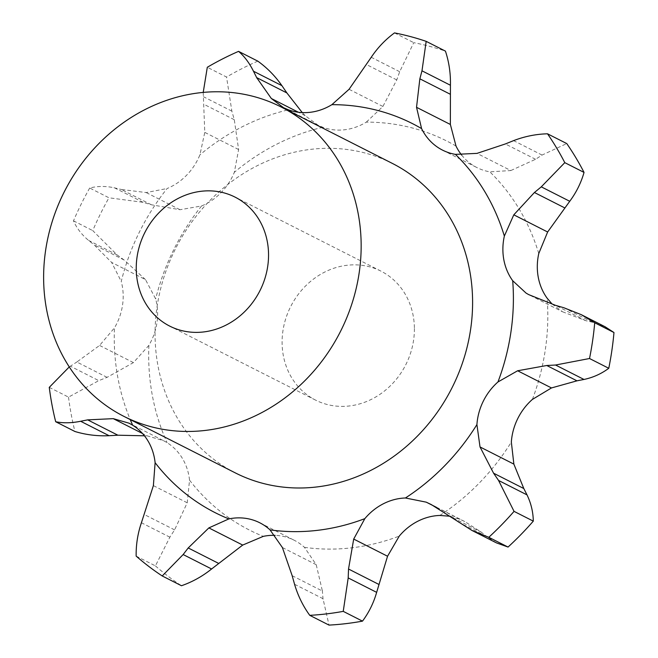 <?xml version="1.0" encoding="UTF-8"?>
<svg xmlns="http://www.w3.org/2000/svg" width="658" height="658" viewBox="0 0 658 658"><rect width="100%" height="100%" fill="white"/><g stroke="black" fill="none" stroke-linecap="round" stroke-linejoin="round"><path stroke-width="0.49" stroke-dasharray="3.29 2.47" d="M203.223 92.408L204.778 132.381L199.909 154.844A56.868 50.715 -63.1 0 1 186.642 175.192A56.868 50.715 -63.1 0 1 167.116 188.517A218.111 194.513 -63.1 0 0 121.237 281.443A56.868 50.715 -63.1 0 1 122.561 304.983A56.868 50.715 -63.1 0 1 114.476 327.873A218.111 194.513 -63.1 0 0 130.226 419.574M257.804 61.136A300.048 267.584 -63.1 0 0 226.549 77.044L207.303 67.272M456.01 146.06A218.111 194.513 -63.1 0 0 366.309 122.125A56.868 50.715 -63.1 0 1 344.66 129.766A56.868 50.715 -63.1 0 1 322.823 127.274L317.946 125.152L305.18 115.676L302.269 112.592M143.049 202.319L114.599 187.884C105.996 185.959 97.697 186 89.694 188.015L108.948 197.787L143.049 202.319L151.414 204.778L180.012 209.721L201.537 205.979A56.868 50.715 -63.1 0 0 221.063 192.662A56.868 50.715 -63.1 0 0 234.33 172.314L238.624 149.547L234.281 119.698L231.863 111.136L226.549 77.044M235.317 472.896A173.523 154.745 116.9 0 1 175.826 248.132A173.523 154.745 116.9 0 1 392.341 163.406M238.624 149.547L204.778 132.381M234.281 119.698L204.054 104.367M231.863 111.136L203.404 96.701M461.636 155.025A56.868 50.715 -63.1 0 0 469.927 163.192A56.868 50.715 -63.1 0 0 476.902 167.56A56.868 50.715 -63.1 0 0 489.84 171.837L510.838 170.545L476.992 153.38M292.168 575.701L322.395 591.032L316.227 564.687L304.44 547.333A56.868 50.715 -63.1 0 0 294.258 540.276A56.868 50.715 -63.1 0 0 285.416 536.895A56.868 50.715 -63.1 0 0 275.126 535.357M136.165 556.117L155.42 565.888L169.871 537.183L174.592 529.887L187.226 502.794L189.537 480.151A56.868 50.715 -63.1 0 0 182.398 458.396A56.868 50.715 -63.1 0 0 167.099 442.686L163.546 440.679L147.112 435.826L142.473 433.474M49.26 387.356L68.514 397.128L98.799 380.637L107.073 377.347L133.426 362.607L148.897 345.343A56.868 50.715 -63.1 0 0 156.982 322.453A56.868 50.715 -63.1 0 0 155.658 298.913L145.5 279.617L111.654 262.452L121.237 281.443M366.309 122.125L382.907 106.473L396.758 79.922L399.686 71.714L413.759 42.671A300.048 267.584 -63.1 0 1 445.433 51.118M151.414 204.778L121.187 189.446L146.166 192.555L167.116 188.517M89.694 188.015A300.048 267.584 -63.1 0 0 73.49 220.833C76.797 228.334 81.847 234.873 88.641 240.45L93.921 244.677L111.654 262.452M113.949 187.727L121.862 189.603M107.073 377.347L76.846 362.015L99.58 345.442L114.476 327.873M69.271 366.925L70.348 366.202L98.799 380.637M69.707 366.629L77.504 361.596M551.98 303.906L562.557 311.793L528.711 294.62M450.311 516.267L460.082 519.327L464.737 521.547L481.302 532.166L451.084 516.834M145.5 279.617L124.14 260.017L117.091 254.893L92.745 230.604A300.048 267.584 -63.1 0 1 108.948 197.787M510.838 170.545L535.563 159.285L542.052 155.066L566.76 143.567M147.112 435.826L144.439 435.802M68.514 397.128A300.048 267.584 -63.1 0 0 74.938 431.5M155.42 565.888A300.048 267.584 -63.1 0 0 181.468 585.735M562.557 311.793L585.735 320.66L592.34 322.19L605.072 326.746M294.554 584.271L323.012 598.706L329.008 625.1M322.321 590.259L323.062 599.471M458.108 521.983L486.566 536.418L496.445 542.883M480.768 531.738L487.076 536.838M414.392 327.783A72.298 64.476 -63.1 0 0 380.966 271.137A72.298 64.476 -63.1 0 0 290.746 306.447A72.298 64.476 -63.1 0 0 315.536 400.097A72.298 64.476 -63.1 0 0 382.035 392.867A72.298 64.476 -63.1 0 0 414.392 327.783M394.504 32.9L413.759 42.671M124.14 260.017L93.921 244.677M117.091 254.893L88.641 240.45M73.49 220.833L92.745 230.604M535.563 159.285L505.336 143.954M542.052 155.066L513.602 140.631M585.735 320.66L555.508 305.328M592.34 322.19L563.881 307.755M287.25 110.083A218.111 194.513 -63.1 0 0 199.909 154.844M322.823 127.274A218.111 194.513 -63.1 0 0 234.33 172.314M305.18 115.676L298.444 112.263M538.77 253.536A218.111 194.513 -63.1 0 0 489.84 171.837M532.388 399.422A218.111 194.513 -63.1 0 0 547.785 311.991A218.111 194.513 -63.1 0 0 547.119 298.181M439.84 515.453A218.111 194.513 -63.1 0 0 511.34 442.044M304.44 547.333A218.111 194.513 -63.1 0 0 399.258 536.106M189.537 480.151A218.111 194.513 -63.1 0 0 263.299 536.36M148.897 345.343A218.111 194.513 -63.1 0 0 167.099 442.686M201.537 205.979A218.111 194.513 -63.1 0 0 155.658 298.913M382.907 106.473L349.061 89.299M180.012 209.721L146.166 192.555M133.426 362.607L99.58 345.442M187.226 502.794L153.38 485.629M316.227 564.687L282.389 547.522M460.082 519.327L436.369 507.293M396.758 79.922L366.539 64.591M399.686 71.714L371.235 57.279M174.592 529.887L144.373 514.556M169.871 537.183L141.412 522.748M283.549 107.698L317.946 125.152M442.48 150.098L476.902 167.56M129.141 423.217L163.546 440.679M259.836 522.814L294.258 540.276M431.327 504.596L464.737 521.547M380.966 271.137L235.103 197.137M315.536 400.097L169.682 326.088"/><path stroke-width="0.99" d="M281.92 85.663C275.184 76.024 267.14 67.848 257.804 61.136L238.55 51.365C244.365 56.292 249.333 62.913 253.47 71.228L281.92 85.663L286.88 92.934L256.653 77.603L271.343 98.503L283.549 107.698L288.401 109.812A56.868 50.715 -63.1 0 0 310.231 112.296A56.868 50.715 -63.1 0 0 331.887 104.663L349.061 89.299L371.235 57.279C377.643 47.713 385.399 39.587 394.504 32.9A300.048 267.584 -63.1 0 1 426.178 41.355L421.984 70.817L419.853 78.812L416.53 107.303L421.589 128.598A56.868 50.715 -63.1 0 0 435.506 145.722A56.868 50.715 -63.1 0 0 442.48 150.098A56.868 50.715 -63.1 0 0 455.418 154.375L476.992 153.38L505.336 143.954L513.602 140.631C524.681 136.379 535.982 134.1 547.505 133.804L566.76 143.567A300.048 267.584 -63.1 0 1 584.041 172.421C581.047 182.875 576.276 192.49 569.738 201.282L541.279 186.847L534.419 192.514L513.799 214.829L504.349 236.074A56.868 50.715 -63.1 0 0 503.847 259.828A56.868 50.715 -63.1 0 0 512.697 280.719L526.12 293.139L528.711 294.62L555.508 305.328L563.881 307.755L581.269 314.664L605.072 326.746L613.972 332.529A300.048 267.584 -63.1 0 1 608.773 368.283C601.404 373.785 593.154 377.511 584 379.46L555.549 365.026L546.757 365.503L517.632 370.767L497.966 381.961A56.868 50.715 -63.1 0 0 483.276 401.224A56.868 50.715 -63.1 0 0 476.918 424.575L480.019 446.946L513.865 464.112L523.801 488.532L527.017 494.89C531.064 503.271 533.153 512.014 533.301 521.136A300.048 267.584 -63.1 0 1 508.05 547.061L496.445 542.883L471.975 530.463L431.327 504.596L426.244 502.161L405.418 497.991A56.868 50.715 -63.1 0 0 383.417 503.748A56.868 50.715 -63.1 0 0 364.828 518.644L353.7 539.075L348.526 569.022L348.197 577.921L343.237 611.364L362.492 621.136C368.949 612.442 373.67 602.851 376.647 592.356L348.197 577.921M253.166 70.595L256.982 78.244M238.55 51.365A300.048 267.584 -63.1 0 0 207.303 67.272L203.223 92.408M302.269 112.592L286.88 92.934M343.237 611.364A300.048 267.584 -63.1 0 1 309.754 615.329C302.984 606.002 297.918 595.646 294.554 584.271L292.168 575.701L282.389 547.522L270.019 529.871A56.868 50.715 -63.1 0 0 259.836 522.814A56.868 50.715 -63.1 0 0 250.994 519.433A56.868 50.715 -63.1 0 0 228.877 518.899L208.857 527.905L188.213 547.958L183.146 554.546L162.222 575.964L181.468 585.735C192.333 581.96 202.376 576.375 211.596 568.981L183.146 554.546M162.222 575.964A300.048 267.584 -63.1 0 1 136.165 556.117C135.959 544.799 137.703 533.679 141.412 522.748L153.38 485.629L155.115 462.689A56.868 50.715 -63.1 0 0 147.976 440.934A56.868 50.715 -63.1 0 0 132.677 425.216L129.141 423.217L113.266 418.653L87.662 419.87L80.638 421.268C71.492 423.11 63.168 423.267 55.683 421.737L74.938 431.5C85.951 434.823 97.335 436.229 109.088 435.703L80.638 421.268M280.9 106.867L392.341 163.406A173.523 154.745 116.9 0 1 472.576 299.357A173.523 154.745 116.9 0 1 394.915 455.558A173.523 154.745 116.9 0 1 235.317 472.896L123.877 416.358A173.523 154.745 -63.1 0 0 283.483 399.019A173.523 154.745 -63.1 0 0 361.135 242.818A173.523 154.745 -63.1 0 0 280.9 106.867A173.523 154.745 -63.1 0 0 64.394 191.593A173.523 154.745 -63.1 0 0 123.877 416.358M426.178 41.355L445.433 51.118C449.036 62.049 450.705 73.425 450.434 85.252L450.368 124.469L456.01 146.06A56.868 50.715 -63.1 0 0 461.636 155.025M569.738 201.282L547.637 231.994L538.77 253.536A56.868 50.715 -63.1 0 0 538.269 277.298A56.868 50.715 -63.1 0 0 547.119 298.181L551.98 303.906M546.757 365.503L576.976 380.834L551.478 387.94L532.388 399.422A56.868 50.715 -63.1 0 0 517.698 418.694A56.868 50.715 -63.1 0 0 511.34 442.044L513.865 464.112M450.311 516.267L439.84 515.453A56.868 50.715 -63.1 0 0 417.838 521.218A56.868 50.715 -63.1 0 0 399.258 536.106L387.546 556.24L353.7 539.075M275.126 535.357A56.868 50.715 -63.1 0 0 263.299 536.36L242.703 545.071L208.857 527.905M547.505 133.804A300.048 267.584 -63.1 0 1 564.786 162.649L541.279 186.847M55.683 421.737A300.048 267.584 -63.1 0 1 49.26 387.356L69.271 366.925M142.473 433.474L113.266 418.653M555.549 365.026L589.519 358.511A300.048 267.584 -63.1 0 0 594.717 322.765L581.269 314.664M471.975 530.463L488.795 537.29A300.048 267.584 -63.1 0 0 514.046 511.365L498.558 480.455L493.582 473.201L480.019 446.946M144.439 435.802L117.889 435.201L109.088 435.703M242.703 545.071L211.596 568.981M576.268 380.966L584.699 379.321M387.546 556.24L376.647 592.356M309.754 615.329L329.008 625.1A300.048 267.584 -63.1 0 0 362.492 621.136M564.786 162.649L584.041 172.421M117.889 435.201L87.662 419.87M218.44 563.297L188.213 547.958M594.717 322.765L613.972 332.529M589.519 358.511L608.773 368.283M523.801 488.532L493.582 473.201M378.745 584.362L348.526 569.022M514.046 511.365L533.301 521.136M488.795 537.29L508.05 547.061M527.017 494.89L498.558 480.455M268.538 253.782A72.298 64.476 -63.1 0 0 235.103 197.137A72.298 64.476 -63.1 0 0 144.892 232.439A72.298 64.476 -63.1 0 0 169.682 326.088A72.298 64.476 -63.1 0 0 236.181 318.867A72.298 64.476 -63.1 0 0 268.538 253.782M288.401 109.812A218.111 194.513 -63.1 0 0 287.25 110.083M298.444 112.263L271.343 98.503M421.589 128.598A218.111 194.513 -63.1 0 0 331.887 104.663M504.349 236.074A218.111 194.513 -63.1 0 0 455.418 154.375M497.966 381.961A218.111 194.513 -63.1 0 0 513.363 294.521A218.111 194.513 -63.1 0 0 512.697 280.719M405.418 497.991A218.111 194.513 -63.1 0 0 476.918 424.575M270.019 529.871A218.111 194.513 -63.1 0 0 364.828 518.644M155.115 462.689A218.111 194.513 -63.1 0 0 228.877 518.899M130.226 419.574A218.111 194.513 -63.1 0 0 132.677 425.216M450.368 124.469L416.53 107.303M547.637 231.994L513.799 214.829M551.478 387.94L517.632 370.767M436.369 507.293L426.244 502.161M450.434 85.252L421.984 70.817M450.072 94.143L419.853 78.812M564.646 207.846L534.419 192.514"/></g></svg>
